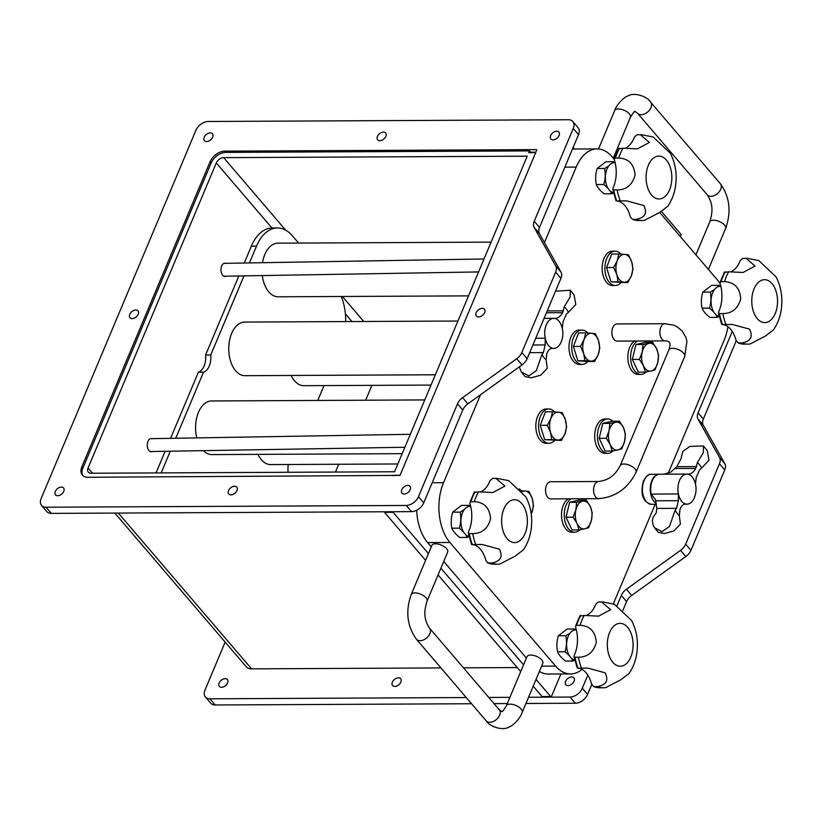 <?xml version="1.0" encoding="UTF-8"?>
<svg xmlns="http://www.w3.org/2000/svg" width="823" height="823" viewBox="0 0 823 823"><rect width="100%" height="100%" fill="white"/><g stroke="black" fill="none" stroke-linecap="round" stroke-linejoin="round"><path stroke-width="1.23" d="M467.659 506.834L468.904 505.363L461.436 505.404L452.671 512.163C451.055 517.513 450.788 522.852 451.848 528.191C453.154 531.298 455.798 534.384 459.779 537.47L467.258 537.44L465.674 534.611M463.555 531.967L459.327 528.16C460.942 522.811 461.219 517.461 460.15 512.122L464.254 509.663M469.048 536.431L467.258 537.44M468.904 505.363L470.139 506.371M451.848 528.191L459.327 528.16M452.671 512.163L460.15 512.122M469.017 536.329A15.02 9.022 -90.3 0 1 464.758 533.664A15.02 9.022 -90.3 0 1 461.302 516.875A15.02 9.022 -90.3 0 1 469.851 506.371L470.674 506.371M612.117 163.191L613.361 161.72L605.893 161.75L597.128 168.509C595.513 173.859 595.245 179.208 596.305 184.547C597.611 187.644 600.255 190.741 604.236 193.827L611.715 193.786L610.131 190.957M608.002 188.323L603.784 184.506C605.399 179.157 605.666 173.818 604.607 168.478L608.711 166.009M613.505 192.777L611.715 193.786M613.361 161.72L614.596 162.728M596.305 184.547L603.784 184.506M597.128 168.509L604.607 168.478M613.474 192.675A15.02 9.022 -90.3 0 1 609.215 190.02A15.02 9.022 -90.3 0 1 605.759 173.231A15.02 9.022 -90.3 0 1 614.297 162.728L615.12 162.728M573.364 630.439L574.608 628.967L567.129 629.009L558.375 635.768C556.76 641.117 556.482 646.466 557.552 651.806C558.858 654.902 561.502 657.989 565.483 661.075L572.952 661.044L571.378 658.215M569.249 655.581L565.02 651.765C566.635 646.415 566.913 641.066 565.843 635.726L569.948 633.268M574.742 660.036L572.952 661.044M574.608 628.967L575.843 629.976M557.552 651.806L565.02 651.765M558.375 635.768L565.843 635.726M574.721 659.933A15.02 9.022 -90.3 0 1 570.462 657.268A15.02 9.022 -90.3 0 1 567.006 640.479A15.02 9.022 -90.3 0 1 575.544 629.986L576.367 629.976M717.821 286.795L719.065 285.324L711.586 285.355L702.832 292.114C701.217 297.473 700.939 302.813 702.009 308.152C703.305 311.248 705.959 314.345 709.94 317.431L717.409 317.39L715.835 314.561M713.706 311.927L709.477 308.121C711.093 302.761 711.37 297.422 710.3 292.083L714.405 289.614M719.199 316.392L717.409 317.39M719.065 285.324L720.3 286.332M702.009 308.152L709.477 308.121M702.832 292.114L710.3 292.083M719.179 316.279A15.02 9.022 -90.3 0 1 714.92 313.625A15.02 9.022 -90.3 0 1 711.463 296.836A15.02 9.022 -90.3 0 1 720.002 286.332L720.825 286.332M613.742 189.99L612.785 189.28L613.032 188.045A25.832 15.514 89.7 0 0 614.462 160.31L614.359 158.839L615.388 158.078L618.814 158.057C628.751 158.551 634.163 164.271 635.047 175.206C632.352 184.938 626.396 189.856 617.178 189.969L613.742 189.99A42.909 25.77 -90.3 0 0 616.818 200.925L626.57 200.843L643.833 205.524C647.629 213.126 645.037 217.745 636.035 219.371L632.609 219.391L630.367 216.963A25.832 15.514 89.7 0 0 616.715 200.925M625.048 148.243A25.832 15.514 89.7 0 0 634.482 137.019L636.951 134.777L640.387 134.756L649.378 142.43L637.403 148.87L622.96 148.212L619.328 148.706M636.035 219.371A42.909 25.77 89.7 0 0 642.022 220.513L644.358 220.41L659.583 212.509L667.792 206.254C672.381 199.495 675.086 191.8 675.889 183.179L676.146 178.447M676.146 178.848C676.321 169.6 674.376 161.071 670.334 153.273L653.195 137.029L641.611 134.705A42.909 25.77 89.7 0 0 640.387 134.756M638.175 134.725L636.951 134.777A42.909 25.77 -90.3 0 1 638.175 134.725L641.611 134.705M632.609 219.391L638.597 220.533A42.909 25.77 -90.3 0 1 632.609 219.391M719.446 313.594L718.479 312.884L718.736 311.65A25.832 15.514 89.7 0 0 720.156 283.914L720.063 282.443L721.082 281.682L724.518 281.661C734.455 282.155 739.867 287.875 740.741 298.821C738.056 308.543 732.1 313.46 722.872 313.573L719.446 313.594A42.909 25.77 -90.3 0 0 722.522 324.529L732.275 324.447L749.527 329.128C753.333 336.73 750.73 341.35 741.739 342.975L738.303 342.996L736.071 340.568A25.832 15.514 89.7 0 0 722.409 324.529M730.752 271.847A25.832 15.514 89.7 0 0 740.175 260.624L742.655 258.381L746.08 258.371L755.072 266.045L743.107 272.475L728.653 271.816L725.032 272.31M741.739 342.975A42.909 25.77 89.7 0 0 747.726 344.117L750.062 344.014L765.287 336.113L773.486 329.858C778.085 323.1 780.78 315.404 781.593 306.784L781.85 302.051M781.84 302.453C782.015 293.204 780.081 284.676 776.038 276.878L758.899 260.634L747.305 258.309A42.909 25.77 89.7 0 0 746.08 258.371M743.879 258.329L742.655 258.381A42.909 25.77 -90.3 0 1 743.879 258.329L747.305 258.309M738.303 342.996L744.29 344.137A42.909 25.77 -90.3 0 1 738.303 342.996M88.061 468.009A6.44 4.197 139.5 0 0 88.318 472.165A6.44 4.197 139.5 0 0 90.993 473.235L394.567 471.764L527.234 156.175L223.661 157.646A6.44 4.197 -40.5 0 0 216.305 162.933L88.061 468.009L92.526 473.235M550.649 696.525L542.079 696.567A1.07 0.648 89.7 0 0 542.45 696.762L551.029 696.721A1.07 0.648 -90.3 0 1 550.649 696.525L536.04 679.438M542.079 696.567L533.201 686.187M520.722 671.589L438.073 574.938M425.584 560.35L384.578 512.39L393.157 512.348A1.07 0.648 -90.3 0 1 392.9 511.731M384.331 511.772A1.07 0.648 89.7 0 0 384.578 512.39M560.916 673.975L551.544 696.268A1.07 0.648 -90.3 0 1 551.029 696.721M573.137 147.482L574.464 149.035M523.551 664.84L440.912 568.189M428.423 553.591L393.157 512.348M530.547 152.204L529.446 150.907L528.705 152.667A1.07 0.648 -90.3 0 1 529.23 152.214L535.886 152.173M392.983 475.787A1.07 0.648 -90.3 0 1 393.096 475.272L392.88 475.787M225.152 642.084L204.989 690.075A10.73 6.995 139.5 0 0 205.411 697.009L210.698 703.181A10.73 6.995 -40.5 0 0 215.163 704.982L471.569 703.737M215.163 704.982L209.875 698.799A10.73 6.995 139.5 0 1 205.411 697.009M209.875 698.799L466.291 697.554M488.78 697.451L509.89 697.348M528.551 697.256L570.041 697.05L575.328 703.233A10.73 6.995 -40.5 0 0 587.591 694.427L591.727 684.592M587.591 694.427L582.303 688.244A10.73 6.995 139.5 0 1 570.041 697.05M582.303 688.244L587.817 675.117M617.034 605.615L621.314 595.44L626.601 601.623A10.73 6.995 139.5 0 1 631.714 595.41L685.837 556.533A10.73 6.995 -40.5 0 0 690.96 550.32L724.754 469.912A10.73 6.995 -40.5 0 0 724.847 463.73L703.264 425.213A10.73 6.995 139.5 0 1 703.356 419.03L736.184 340.948M631.714 595.41L626.437 589.227A10.73 6.995 -40.5 0 0 621.314 595.44M626.437 589.227L680.549 550.35L685.837 556.533M690.96 550.32L685.672 544.137A10.73 6.995 139.5 0 1 680.549 550.35M685.672 544.137L719.467 463.74L724.754 469.912M724.847 463.73L719.559 457.547A10.73 6.995 139.5 0 1 719.467 463.74M719.559 457.547L697.976 419.041L703.264 425.213M703.356 419.03L698.069 412.848A10.73 6.995 -40.5 0 0 697.976 419.041M698.069 412.848L732.275 331.474M114.839 513.079L246.2 666.702A12.87 8.395 -40.5 0 0 251.56 668.852L440.953 667.937M463.442 667.823L517.276 667.566M571.625 677A5.277 3.436 139.5 0 1 573.826 677.874A5.277 3.436 139.5 0 1 572.057 683.923A5.277 3.436 139.5 0 1 565.812 684.736A5.277 3.436 139.5 0 1 566.409 679.932A5.277 3.436 139.5 0 1 571.625 677M398.404 677.833A5.277 3.436 139.5 0 1 400.606 678.718A5.277 3.436 139.5 0 1 398.826 684.757A5.277 3.436 139.5 0 1 392.581 685.569A5.277 3.436 139.5 0 1 393.188 680.775A5.277 3.436 139.5 0 1 398.404 677.833M225.183 678.677A5.277 3.436 139.5 0 1 227.374 679.561A5.277 3.436 139.5 0 1 225.605 685.6A5.277 3.436 139.5 0 1 219.36 686.413A5.277 3.436 139.5 0 1 219.957 681.619A5.277 3.436 139.5 0 1 225.183 678.677M82.938 475.684A12.87 8.395 -40.5 0 1 82.917 468.03L81.858 466.795A12.87 8.395 -40.5 0 0 82.362 475.108A12.87 8.395 -40.5 0 0 87.722 477.268L400.019 475.396L536.843 149.889M578.528 134.643A10.73 6.995 -40.5 0 0 578.106 127.709L572.818 121.526A10.73 6.995 139.5 0 1 573.25 128.46L578.528 134.643L539.518 227.436L534.24 221.264L573.25 128.46M51.324 513.387L46.037 507.215A10.73 6.995 139.5 0 1 41.572 505.415L46.86 511.597A10.73 6.995 -40.5 0 0 51.324 513.387L411.5 511.639A10.73 6.995 -40.5 0 0 423.752 502.832L462.763 410.039A10.73 6.995 139.5 0 1 467.886 403.826L522.008 364.939A10.73 6.995 -40.5 0 0 527.121 358.735L560.916 278.328A10.73 6.995 -40.5 0 0 561.019 272.146L539.425 233.629A10.73 6.995 139.5 0 1 539.518 227.436M82.917 468.03L211.161 162.954A12.87 8.395 -40.5 0 1 225.872 152.389L224.813 151.144A12.87 8.395 -40.5 0 0 210.102 161.72L211.161 162.954M81.858 466.795L210.102 161.72M41.572 505.415A10.73 6.995 139.5 0 1 41.15 498.491L195.925 130.291A10.73 6.995 139.5 0 1 208.188 121.485L568.354 119.736A10.73 6.995 139.5 0 1 572.818 121.526M46.037 507.215L406.212 505.466L411.5 511.639M423.752 502.832L418.475 496.65A10.73 6.995 139.5 0 1 406.212 505.466M418.475 496.65L457.485 403.856L462.763 410.039M467.886 403.826L462.598 397.643A10.73 6.995 -40.5 0 0 457.485 403.856M462.598 397.643L516.721 358.766L522.008 364.939M527.121 358.735L521.833 352.553A10.73 6.995 139.5 0 1 516.721 358.766M521.833 352.553L555.638 272.146L560.916 278.328M561.019 272.146L555.731 265.963A10.73 6.995 139.5 0 1 555.638 272.146M555.731 265.963L534.137 227.446L539.425 233.629M534.24 221.264A10.73 6.995 -40.5 0 0 534.137 227.446M383.446 132.081A5.277 3.436 139.5 0 1 385.648 132.966A5.277 3.436 139.5 0 1 383.868 139.005A5.277 3.436 139.5 0 1 377.634 139.817A5.277 3.436 139.5 0 1 378.23 135.023A5.277 3.436 139.5 0 1 383.446 132.081M556.677 131.238A5.277 3.436 139.5 0 1 558.868 132.122A5.277 3.436 139.5 0 1 557.099 138.161A5.277 3.436 139.5 0 1 550.854 138.974A5.277 3.436 139.5 0 1 551.451 134.18A5.277 3.436 139.5 0 1 556.677 131.238M482.237 308.327A5.277 3.436 139.5 0 1 484.428 309.201A5.277 3.436 139.5 0 1 482.659 315.25A5.277 3.436 139.5 0 1 476.414 316.063A5.277 3.436 139.5 0 1 477.011 311.259A5.277 3.436 139.5 0 1 482.237 308.327M407.796 485.405A5.277 3.436 139.5 0 1 409.988 486.29A5.277 3.436 139.5 0 1 408.218 492.329A5.277 3.436 139.5 0 1 401.974 493.142A5.277 3.436 139.5 0 1 402.581 488.348A5.277 3.436 139.5 0 1 407.796 485.405M234.576 486.249A5.277 3.436 139.5 0 1 236.767 487.134A5.277 3.436 139.5 0 1 234.997 493.172A5.277 3.436 139.5 0 1 228.753 493.985A5.277 3.436 139.5 0 1 229.35 489.191A5.277 3.436 139.5 0 1 234.576 486.249M61.344 487.093A5.277 3.436 139.5 0 1 63.546 487.967A5.277 3.436 139.5 0 1 61.766 494.016A5.277 3.436 139.5 0 1 55.522 494.829A5.277 3.436 139.5 0 1 56.129 490.024A5.277 3.436 139.5 0 1 61.344 487.093M135.785 310.004A5.277 3.436 139.5 0 1 137.986 310.888A5.277 3.436 139.5 0 1 136.207 316.927A5.277 3.436 139.5 0 1 129.962 317.74A5.277 3.436 139.5 0 1 130.569 312.946A5.277 3.436 139.5 0 1 135.785 310.004M210.225 132.915A5.277 3.436 139.5 0 1 212.416 133.799A5.277 3.436 139.5 0 1 210.647 139.848A5.277 3.436 139.5 0 1 204.402 140.661A5.277 3.436 139.5 0 1 205.009 135.857A5.277 3.436 139.5 0 1 210.225 132.915M224.813 151.144L536.617 149.632M529.446 150.907L225.872 152.389M622.898 610.429L626.601 601.623M494.057 703.624L507.277 703.562M525.938 703.47L575.328 703.233M226.171 276.178A6.646 3.992 -90.3 0 1 224.998 276.477A6.646 3.992 -90.3 0 1 220.976 269.851A6.646 3.992 -90.3 0 1 224.936 263.175A6.646 3.992 -90.3 0 1 225.759 263.319M152.461 451.518A6.646 3.992 -90.3 0 1 151.298 451.806A6.646 3.992 -90.3 0 1 147.276 445.181A6.646 3.992 -90.3 0 1 151.237 438.505A6.646 3.992 -90.3 0 1 152.06 438.649M371.903 385.359L365.659 400.215M338.737 464.254L335.455 472.052M574.989 657.238L574.022 656.538L574.279 655.293A25.832 15.514 89.7 0 0 575.699 627.568L575.606 626.097L576.625 625.336L580.061 625.315C589.998 625.809 595.41 631.529 596.284 642.465C593.599 652.197 587.643 657.114 578.415 657.227L574.989 657.238A42.909 25.77 -90.3 0 0 578.065 668.183L587.817 668.101L605.07 672.782C608.876 680.384 606.273 684.993 597.282 686.629L593.321 686.536L599.833 687.781A42.909 25.77 -90.3 0 1 593.846 686.639L591.614 684.222A25.832 15.514 89.7 0 0 577.952 668.183M586.295 615.491A25.832 15.514 89.7 0 0 595.718 604.277L598.198 602.035L601.623 602.014L610.615 609.689L598.65 616.129L584.196 615.46L580.575 615.964M597.282 686.629A42.909 25.77 89.7 0 0 603.269 687.771L605.605 687.668L620.83 679.767L629.029 673.512C633.628 666.753 636.323 659.058 637.136 650.437L637.383 646.106C637.558 636.858 635.623 628.33 631.58 620.521L614.442 604.277L602.848 601.963A42.909 25.77 89.7 0 0 601.623 602.014M599.422 601.973L598.198 602.035A42.909 25.77 -90.3 0 1 599.422 601.973L602.848 601.963M469.285 533.633L468.328 532.934L468.575 531.689A25.832 15.514 89.7 0 0 470.005 503.954L469.902 502.493L470.931 501.721L474.357 501.711C484.294 502.205 489.706 507.914 490.59 518.86C487.895 528.592 481.939 533.51 472.721 533.613L469.285 533.633A42.909 25.77 -90.3 0 0 472.361 544.579L482.113 544.497L499.376 549.167C503.172 556.78 500.579 561.389 491.578 563.025L487.617 562.932L494.139 564.177A42.909 25.77 -90.3 0 1 488.152 563.035L485.909 560.617A25.832 15.514 89.7 0 0 472.258 544.579M480.591 491.887A25.832 15.514 89.7 0 0 490.024 480.673L492.493 478.43L495.93 478.41L504.921 486.084L492.946 492.524L478.502 491.856L474.881 492.36M491.578 563.025A42.909 25.77 89.7 0 0 497.565 564.167L499.9 564.053L515.126 556.153L523.335 549.908C527.924 543.149 530.629 535.454 531.432 526.823L531.689 522.492C531.864 513.254 529.919 504.725 525.876 496.917L508.737 480.673L497.154 478.358A42.909 25.77 89.7 0 0 495.93 478.41M493.718 478.369L492.493 478.43A42.909 25.77 -90.3 0 1 493.718 478.369L497.154 478.358M587.745 333.006A17.16 10.308 89.7 0 0 581.954 330.074A17.16 10.308 89.7 0 0 571.728 347.296A17.16 10.308 89.7 0 0 582.118 364.404A17.16 10.308 89.7 0 0 587.766 361.554M582.118 364.404L579.371 364.414A17.16 10.308 -90.3 0 1 568.981 347.306A17.16 10.308 -90.3 0 1 579.207 330.095L581.954 330.074M583.692 353.561L580.472 346.411L584.063 339.642A13.94 8.374 89.7 0 0 583.692 353.561A13.94 8.374 89.7 0 0 590.76 361.122L584.927 360.731L583.692 353.561M585.667 332.883L591.5 333.274A13.94 8.374 89.7 0 0 584.063 339.642L585.667 332.883L578.6 332.914L573.405 346.442L580.472 346.411M595.327 333.675L598.558 340.825A13.94 8.374 89.7 0 0 591.5 333.274L595.327 333.675M598.187 354.754L594.587 361.523L590.76 361.122A13.94 8.374 89.7 0 0 598.187 354.754A13.94 8.374 89.7 0 0 598.558 340.825L599.792 347.995L598.187 354.754M584.927 360.731L577.859 360.762L587.529 361.564L594.587 361.523M577.859 360.762L573.405 346.442M521.412 490.806A17.16 10.308 89.7 0 0 519.138 488.893M520.794 490.765L525.167 491.064A13.94 8.374 89.7 0 0 521.813 491.938M529.004 491.465L532.224 498.625A13.94 8.374 89.7 0 0 525.167 491.064L529.004 491.465M531.216 513.994A13.94 8.374 89.7 0 0 531.853 512.554L531.226 514.056M533.458 505.795L531.853 512.554A13.94 8.374 89.7 0 0 532.224 498.625L533.458 505.795M612.785 421.211A17.16 10.308 89.7 0 0 607.652 418.969A17.16 10.308 89.7 0 0 597.426 436.18A17.16 10.308 89.7 0 0 607.816 453.298A17.16 10.308 89.7 0 0 613.073 450.86M607.816 453.298L605.07 453.308A17.16 10.308 -90.3 0 1 594.679 436.2A17.16 10.308 -90.3 0 1 604.905 418.989L607.652 418.969M624.595 441.354L621.797 448.813L618.011 449.903A13.94 8.374 89.7 0 0 624.595 441.354A13.94 8.374 89.7 0 0 623.412 427.538L625.398 433.896L624.595 441.354M612.23 451.004L610.234 444.646A13.94 8.374 89.7 0 0 618.011 449.903L612.23 451.004L605.162 451.035L599.185 438.32L602.786 423.413L612.363 421.222L619.431 421.181L623.412 427.538A13.94 8.374 89.7 0 0 615.635 422.271L619.431 421.181M606.253 438.289L609.051 430.83A13.94 8.374 89.7 0 0 610.234 444.646L606.253 438.289L599.185 438.32M609.853 423.382L615.635 422.271A13.94 8.374 89.7 0 0 609.051 430.83L609.853 423.382L602.786 423.413M544.456 242.6L576.193 167.1A42.909 25.77 -90.3 0 1 597.128 148.922A42.909 25.77 -90.3 0 1 612.075 156.761L614.297 159.353M659.676 212.427L717.769 280.365A42.909 25.77 -90.3 0 1 720.022 283.318M427.044 601.16L447.681 552.068A8.58 3.971 -157.2 0 0 444.358 546.729A8.58 3.971 -157.2 0 0 435.552 543.797A8.58 3.971 -157.2 0 0 431.869 545.412L411.233 594.504C405.328 611.16 407.066 626.087 416.459 639.286A8.58 5.596 139.5 0 0 420.028 640.716A8.58 5.596 139.5 0 0 428.526 635.932A8.58 5.596 139.5 0 0 429.503 628.134C422.559 617.219 424.791 609.185 427.044 601.16A8.58 3.971 -157.2 0 0 423.722 595.821A8.58 3.971 -157.2 0 0 414.915 592.889A8.58 3.971 -157.2 0 0 411.233 594.504M526.998 656.661A8.58 3.971 22.8 0 1 536.442 656.332A8.58 3.971 22.8 0 1 542.82 663.307L522.183 712.409A8.58 3.971 22.8 0 0 518.85 707.06A8.58 3.971 22.8 0 0 510.044 704.138A8.58 3.971 22.8 0 0 506.361 705.753L526.998 656.661M416.664 510.26A42.909 25.77 89.7 0 0 427.631 542.594L431.262 546.842M443.741 561.44L526.391 658.091M581.995 669.418A42.909 25.77 -90.3 0 1 570.576 673.934A42.909 25.77 -90.3 0 1 555.628 666.095L449.924 542.491A42.909 25.77 -90.3 0 1 443.525 482.7L480.488 394.762M539.394 671.455A42.909 25.77 89.7 0 0 548.283 674.037L570.576 673.934M727.933 326.7A42.909 25.77 -90.3 0 1 724.168 340.156L668.194 473.328M655.17 504.293L613.33 603.835M597.128 148.922L574.824 149.025A42.909 25.77 89.7 0 0 572.397 149.23M617.055 341.103A8.58 5.154 -90.3 0 1 611.859 332.554A8.58 5.154 -90.3 0 1 616.972 323.943L664.994 323.717A8.58 5.154 -90.3 0 0 660.118 329.714A8.58 5.154 -90.3 0 0 662.093 339.302A8.58 5.154 -90.3 0 0 665.077 340.876L617.055 341.103M598.743 498.676L550.721 498.903A8.58 5.154 -90.3 0 1 547.737 497.339A8.58 5.154 -90.3 0 1 545.762 487.741A8.58 5.154 -90.3 0 1 550.638 481.743L598.66 481.506A8.58 5.154 89.7 0 0 593.784 487.514A8.58 5.154 89.7 0 0 595.759 497.102A8.58 5.154 89.7 0 0 598.743 498.676C615.604 497.113 628.031 488.317 636.045 472.279A8.58 3.971 22.8 0 0 634.996 468.915A8.58 3.971 22.8 0 0 626.684 464.337A8.58 3.971 22.8 0 0 620.223 465.623C616.396 472.587 611.18 479.932 598.66 481.506M692.081 476.846A15.02 9.022 -90.3 0 1 694.262 480.447A22.2 22.2 0 0 1 694.355 497.709A15.02 9.022 -90.3 0 1 681.794 501.423A15.02 9.022 -90.3 0 1 679.52 480.488A15.02 9.022 -90.3 0 1 692.081 476.846M697.42 462.495A30.646 18.404 -90.3 0 1 698.912 464.059A30.646 18.404 -90.3 0 1 701.659 467.989L708.984 460.232L707.245 450.562L703.459 445.973L703.326 452.691L697.42 462.495L695.733 468.41C693.408 472.453 690.682 474.357 687.575 474.13A15.04 9.032 89.7 0 0 686.855 474.079A15.04 9.032 89.7 0 0 678.389 493.954L678.378 500.682L676.547 508.336L675.117 510.229L669.49 526.442L662.042 531.648L654.522 527.738L653.236 525.434L652.351 521.031L653.009 517.379L656.27 512.76L656.775 508.429L655.509 499.571L651.188 494.088A15.04 9.032 -90.3 0 1 652.32 480.591A15.04 9.032 -90.3 0 1 659.161 474.243A15.04 9.032 -90.3 0 1 659.655 474.213L686.855 474.079M695.466 484.284L696.196 477.546L699.581 469.892L701.659 467.989M654.522 527.738L658.297 532.327L664.449 533.541L673.955 530.917L680.415 524.097L679.345 515.733L679.911 509.818C681.207 505.785 683.337 503.882 686.279 504.108A15.04 9.032 89.7 0 0 686.999 504.16A15.04 9.032 89.7 0 0 694.982 495.991M685.641 504.077L685.024 504.118M679.345 515.733A30.646 18.404 -90.3 0 1 675.117 510.229M688.234 474.161L687.575 474.13M663.76 474.192L670.704 472.186L676.815 466.672L680.94 458.936L682.853 451.426L689.921 446.416L703.459 445.973M676.815 466.672L696.711 466.579M656.775 508.429L676.547 508.336M615.285 285.499L612.538 285.519A17.16 10.308 -90.3 0 1 602.148 268.401A17.16 10.308 -90.3 0 1 612.374 251.19L615.12 251.18A17.16 10.308 89.7 0 0 604.895 268.391A17.16 10.308 89.7 0 0 615.285 285.499A17.16 10.308 89.7 0 0 620.933 282.659M548.951 443.299L546.205 443.319A17.16 10.308 -90.3 0 1 535.814 426.201A17.16 10.308 -90.3 0 1 546.04 408.99L548.787 408.98A17.16 10.308 89.7 0 0 538.561 426.191A17.16 10.308 89.7 0 0 548.951 443.299A17.16 10.308 89.7 0 0 554.599 440.459M637.496 341.01A17.16 10.308 89.7 0 0 630.747 360.093A17.16 10.308 89.7 0 0 640.983 374.393L638.236 374.414A17.16 10.308 -90.3 0 1 628 360.104A17.16 10.308 -90.3 0 1 634.749 341.02M571.162 498.81A17.16 10.308 89.7 0 0 564.413 517.893A17.16 10.308 89.7 0 0 574.649 532.193L571.903 532.203A17.16 10.308 -90.3 0 1 561.667 517.904A17.16 10.308 -90.3 0 1 568.415 498.82M558.899 321.104A15.02 9.022 -90.3 0 1 561.08 324.704A22.2 22.2 0 0 1 561.173 341.967A15.02 9.022 -90.3 0 1 548.612 345.681A15.02 9.022 -90.3 0 1 546.338 324.746A15.02 9.022 -90.3 0 1 558.899 321.104M564.239 306.753A30.646 18.404 -90.3 0 1 565.73 308.316A30.646 18.404 -90.3 0 1 568.477 312.246L575.802 304.489L574.063 294.819L570.277 290.231L570.144 296.949L564.239 306.753L562.551 312.668C560.226 316.711 557.5 318.614 554.393 318.378A15.04 9.032 89.7 0 0 553.673 318.336A15.04 9.032 89.7 0 0 545.207 338.212L545.196 344.94L543.365 352.594L541.935 354.487L536.308 370.7L528.86 375.905L521.34 371.996L519.282 366.893M562.284 328.542L563.014 321.803L566.399 314.149L568.477 312.246M521.34 371.996L525.115 376.584L531.267 377.798L540.773 375.175L547.233 368.354L546.163 359.99L546.729 354.075C548.025 350.042 550.155 348.139 553.097 348.366A15.04 9.032 89.7 0 0 553.817 348.417A15.04 9.032 89.7 0 0 561.8 340.249M552.459 348.335L551.842 348.376M546.163 359.99A30.646 18.404 -90.3 0 1 541.935 354.487M555.052 318.419L554.393 318.378M555.515 291.198L570.277 290.231M547.223 310.919L563.529 310.837M529.673 352.656L543.365 352.594M680.323 236.571L681.166 234.555L661.178 211.172M262.28 275.571A26.82 16.11 89.7 0 0 268.802 291.898A26.82 16.11 89.7 0 0 278.143 296.794L468.503 295.869M491.094 242.127L277.886 243.166A26.82 16.11 89.7 0 0 262.486 262.702M291.116 375.473A26.82 16.11 89.7 0 0 294.5 380.792A26.82 16.11 89.7 0 0 303.841 385.689L431.015 385.071M457.927 321.032L244.719 322.06A26.82 16.11 89.7 0 0 229.463 340.815A26.82 16.11 89.7 0 0 235.635 370.792A26.82 16.11 89.7 0 0 244.976 375.689L435.336 374.774M203.353 450.654A26.82 16.11 89.7 0 0 211.809 454.594L402.169 453.668M424.761 399.927L211.552 400.966A26.82 16.11 89.7 0 0 196.8 437.898M257.949 454.368A26.82 16.11 89.7 0 0 261.333 459.687A26.82 16.11 89.7 0 0 270.674 464.584L397.848 463.966M298.605 243.063L292.381 235.79A42.909 25.77 -90.3 0 0 277.433 227.95L272.29 227.981A42.909 25.77 89.7 0 0 251.365 246.159L244.277 263M341.288 296.486A42.909 25.77 -90.3 0 1 345.691 321.577M287.566 472.289L288.071 471.085A15.02 9.022 -90.3 0 1 288.297 464.501M251.365 246.159L256.509 246.139A42.909 25.77 -90.3 0 1 277.433 227.95M238.835 275.972L205.585 355.042L210.739 355.022A15.02 9.022 -90.3 0 1 203.518 372.191L198.374 372.222L170.577 438.34M256.509 246.139L249.451 262.918M243.999 275.88L210.739 355.022M165.125 451.302L156.041 472.927M198.374 372.222A15.02 9.022 89.7 0 0 205.585 355.042M203.518 372.191L175.752 438.248M170.299 451.21L161.185 472.896M317.771 400.451L324.015 385.586M584.844 528.798A13.94 8.374 89.7 0 0 591.428 520.249A13.94 8.374 89.7 0 0 590.245 506.433A13.94 8.374 89.7 0 0 582.468 501.176A13.94 8.374 89.7 0 0 575.884 509.725A13.94 8.374 89.7 0 0 577.067 523.541A13.94 8.374 89.7 0 0 584.844 528.798L579.063 529.899L577.067 523.541L573.086 517.183L575.884 509.725L576.686 502.277L586.264 500.086L590.245 506.433L592.231 512.801L591.428 520.249L588.63 527.708L584.844 528.798M579.063 529.899L571.995 529.94L566.018 517.225L569.629 502.308L576.686 502.277M566.018 517.225L573.086 517.183M569.629 502.308L579.197 500.117L586.264 500.086M579.618 500.117A17.16 10.308 89.7 0 0 577.818 498.769M574.649 532.193A17.16 10.308 89.7 0 0 579.906 529.765M651.178 371.008A13.94 8.374 89.7 0 0 657.762 362.449A13.94 8.374 89.7 0 0 656.579 348.633A13.94 8.374 89.7 0 0 648.802 343.376A13.94 8.374 89.7 0 0 642.218 351.925A13.94 8.374 89.7 0 0 643.401 365.741A13.94 8.374 89.7 0 0 651.178 371.008L645.386 372.109L643.401 365.741L639.42 359.394L642.218 351.925L643.02 344.477L652.598 342.286L656.579 348.633L658.565 355.001L657.762 362.449L654.964 369.908L651.178 371.008M645.386 372.109L638.329 372.14L632.352 359.425L635.953 344.508L643.02 344.477M632.352 359.425L639.42 359.394M635.953 344.508L645.53 342.317L652.598 342.286M645.952 342.317A17.16 10.308 89.7 0 0 644.152 340.979M640.983 374.393A17.16 10.308 89.7 0 0 646.23 371.965M550.896 418.537A13.94 8.374 89.7 0 0 550.525 432.466A13.94 8.374 89.7 0 0 557.593 440.027A13.94 8.374 89.7 0 0 565.02 433.659A13.94 8.374 89.7 0 0 565.391 419.73A13.94 8.374 89.7 0 0 558.333 412.169A13.94 8.374 89.7 0 0 550.896 418.537L552.5 411.778L562.16 412.57L565.391 419.73L566.625 426.89L565.02 433.659L561.43 440.428L551.76 439.626L550.525 432.466L547.305 425.306L550.896 418.537M561.43 440.428L544.703 439.667L540.238 425.337L545.433 411.809L552.5 411.778M540.238 425.337L547.305 425.306M544.703 439.667L551.76 439.626M554.579 411.901A17.16 10.308 89.7 0 0 548.787 408.98M617.229 260.737A13.94 8.374 89.7 0 0 616.859 274.666A13.94 8.374 89.7 0 0 623.927 282.227A13.94 8.374 89.7 0 0 631.354 275.859A13.94 8.374 89.7 0 0 631.725 261.93A13.94 8.374 89.7 0 0 624.657 254.369A13.94 8.374 89.7 0 0 617.229 260.737L618.834 253.978L628.494 254.77L631.725 261.93L632.959 269.1L631.354 275.859L627.754 282.628L618.094 281.836L616.859 274.666L613.639 267.506L617.229 260.737M627.754 282.628L611.026 281.867L606.572 267.547L611.767 254.009L618.834 253.978M606.572 267.547L613.639 267.506M611.026 281.867L618.094 281.836M620.912 254.101A17.16 10.308 89.7 0 0 615.12 251.18M615.388 158.078A42.909 25.77 -90.3 0 1 619.524 148.222M617.178 189.969A42.909 25.77 89.7 0 0 620.254 200.915M622.96 148.212A42.909 25.77 89.7 0 0 618.814 158.057M651.6 195.061A21.449 12.89 -90.3 0 1 653.503 158.057A21.449 12.89 -90.3 0 1 671.805 179.465A21.449 12.89 -90.3 0 1 651.6 195.061M721.082 281.682A42.909 25.77 -90.3 0 1 725.228 271.827M722.872 313.573A42.909 25.77 89.7 0 0 725.948 324.519M728.653 271.816A42.909 25.77 89.7 0 0 724.518 281.661M757.294 318.666A21.449 12.89 -90.3 0 1 759.197 281.661A21.449 12.89 -90.3 0 1 777.509 303.07A21.449 12.89 -90.3 0 1 757.294 318.666M528.705 152.667L535.701 152.625M400.091 475.241L393.096 475.272M118.347 513.068L251.56 668.852M223.661 157.646L285.663 230.152M342.389 296.486L363.766 321.484M351.935 321.546L345.382 313.882M271.929 227.981L216.305 162.933M612.837 662.32A21.449 12.89 -90.3 0 1 614.74 625.315A21.449 12.89 -90.3 0 1 633.052 646.724A21.449 12.89 -90.3 0 1 612.837 662.32M578.415 657.227A42.909 25.77 89.7 0 0 581.491 668.163M584.196 615.46A42.909 25.77 89.7 0 0 580.061 625.315M576.625 625.336A42.909 25.77 -90.3 0 1 580.771 615.481M507.143 538.705A21.449 12.89 -90.3 0 1 509.046 501.701A21.449 12.89 -90.3 0 1 527.348 523.109A21.449 12.89 -90.3 0 1 507.143 538.705M472.721 533.613A42.909 25.77 89.7 0 0 475.797 544.559M478.502 491.856A42.909 25.77 89.7 0 0 474.357 501.711M470.931 501.721A42.909 25.77 -90.3 0 1 475.066 491.876M555.628 666.095L541.616 666.157M427.631 542.594L449.924 542.491M443.525 482.7L432.198 482.751M564.866 167.162L576.193 167.1M665.077 340.876C667.895 341.185 669.284 341.617 669.233 342.183C670.385 343.304 670.261 345.886 668.862 349.909A8.58 3.971 22.8 0 1 675.333 348.613A8.58 3.971 22.8 0 1 683.635 353.201A8.58 3.971 22.8 0 1 684.685 356.554L686.927 341.442L686.012 337.636L682.226 330.959L676.784 326.556L673.605 325.126L664.994 323.717M644.028 480.642A15.02 9.022 -90.3 0 1 651.353 474.274C649.059 473.637 646.436 475.838 643.493 480.869C639.018 497.01 645.448 503.12 651.497 504.304A15.02 9.022 -90.3 0 1 643.442 496.228A15.02 9.022 -90.3 0 1 644.028 480.642M656.198 503.357A15.02 9.022 -90.3 0 1 651.857 480.601A15.02 9.022 -90.3 0 1 659.172 474.233L651.353 474.274M675.117 468.513L695.733 468.41M651.188 494.088L678.389 493.954M655.91 500.796L678.378 500.682M546.451 312.75L562.551 312.668M535.732 338.263L545.207 338.212M532.893 345.002L545.196 344.94M506.361 705.753C503.594 710.455 502.03 712.348 501.67 711.411L499.263 709.714A8.58 5.596 139.5 0 1 498.285 717.512A8.58 5.596 139.5 0 1 489.788 722.296A8.58 5.596 139.5 0 1 486.218 720.866C490.189 727.337 503.501 730.67 508.604 727.182C514.149 725.516 521.237 716.422 522.183 712.409M708.397 269.409L725.598 228.496A8.58 3.971 -157.2 0 0 722.275 223.146A8.58 3.971 -157.2 0 0 713.459 220.225A8.58 3.971 -157.2 0 0 709.776 221.84C712.255 213.929 713.932 204.804 707.327 194.866L637.568 113.286L635.161 111.589C634.955 110.519 633.391 112.401 630.469 117.247L613.269 158.16M725.598 228.496C731.503 211.84 729.754 196.913 720.372 183.714A8.58 5.596 139.5 0 1 719.395 191.522A8.58 5.596 139.5 0 1 710.897 196.306A8.58 5.596 139.5 0 1 707.327 194.866M720.372 183.714L650.602 102.134A8.58 5.596 139.5 0 1 649.625 109.943A8.58 5.596 139.5 0 1 641.138 114.726A8.58 5.596 139.5 0 1 637.568 113.286M650.602 102.134C646.641 95.663 633.319 92.33 628.216 95.818C622.672 97.484 615.583 106.579 614.647 110.591A8.58 3.971 22.8 0 1 618.33 108.975A8.58 3.971 22.8 0 1 627.147 111.907A8.58 3.971 22.8 0 1 630.469 117.247M612.785 189.28L616.036 200.905M618.752 148.387L614.359 158.839M638.597 220.533L642.022 220.513M718.479 312.884L721.74 324.509M724.446 271.991L720.063 282.443M744.29 344.137L747.726 344.117M223.887 276.219L478.564 271.929M224.062 263.35L484.017 258.967M150.187 451.549L404.865 447.259M150.352 438.68L410.317 434.297M599.833 687.781L603.269 687.771M579.989 615.635L575.606 626.097M574.022 656.538L577.283 668.153M494.139 564.177L497.565 564.167M474.295 492.031L469.902 502.493M468.328 532.934L471.589 544.548M668.862 349.909L620.223 465.623M684.685 356.554L636.045 472.279M656.301 504.283L651.497 504.304M684.746 504.17L686.999 504.16M544.085 318.388L553.673 318.336M551.564 348.427L553.817 348.417M499.263 709.714L429.503 628.134M486.218 720.866L416.459 639.286M695.919 254.811L709.776 221.84M614.647 110.591L598.516 148.973"/></g></svg>
